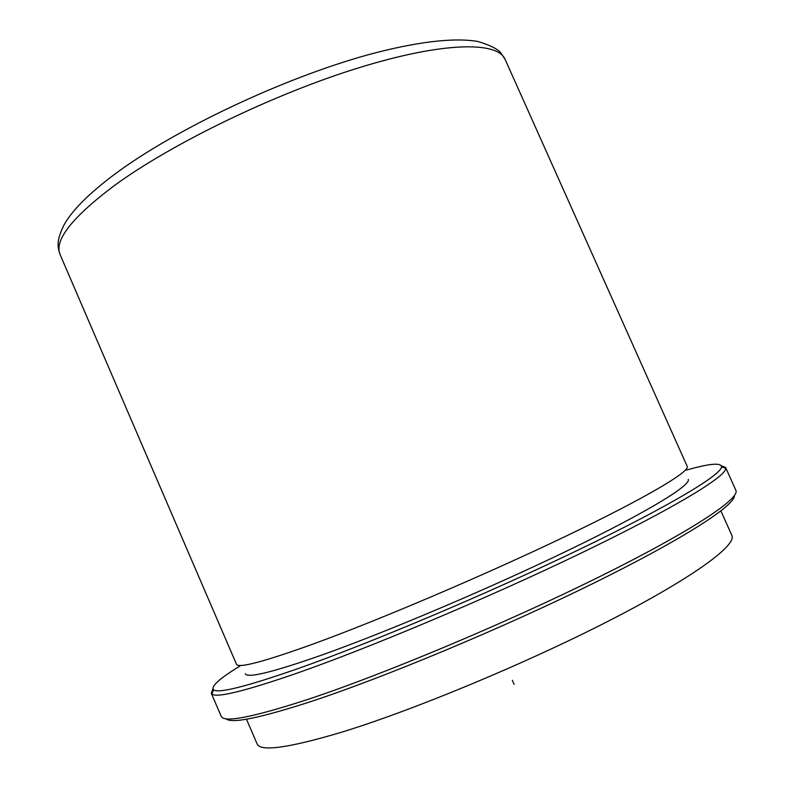<?xml version="1.0" encoding="UTF-8"?>
<svg xmlns="http://www.w3.org/2000/svg" width="794" height="794" viewBox="0 0 794 794"><rect width="100%" height="100%" fill="white"/><g stroke="black" fill="none" stroke-linecap="round" stroke-linejoin="round"><path stroke-width="1.19" d="M60.165 254.755L236.483 664.25C238.091 668.558 263.588 661.839 312.965 644.093C378.897 620.114 484.955 574.975 565.526 536.357C646.316 497.659 690.204 471.428 687.227 466.396L505.133 59.431C497.679 41.189 443.022 41.665 358.203 67.966C273.583 94.158 171.444 143.764 114.326 185.588C71.887 217.506 53.833 240.562 60.165 254.755C57.744 247.182 55.868 241.664 63.977 225C72.006 210.499 88.898 193.587 114.654 174.253C174.65 129.521 282.863 78.338 367.821 54.855C415.52 41.903 453.751 37.258 478.018 41.506C489.898 45.179 497.441 48.891 500.637 52.662L505.133 59.431M245.336 673.769C247.172 678.503 272.531 672.32 321.421 655.189C386.499 632.084 490.583 587.937 569.467 549.726C648.579 511.435 691.435 484.945 688.229 479.348M239.808 666.097C219.422 678.642 210.668 686.542 213.546 689.797C218.072 693.668 245.932 686.711 297.125 668.915C369.528 643.438 487.318 593.773 578.498 549.895C669.908 505.927 721.448 474.752 721.557 466.793C721.101 462.475 709.36 463.577 686.324 470.088M212.891 688.944L211.303 693.271L211.889 694.025C216.375 698.144 244.532 691.276 296.351 673.401C369.657 647.805 489.154 597.485 581.496 552.922C674.066 508.279 725.954 476.579 725.785 468.44L725.627 467.497L721.359 465.731M211.303 693.271L221.159 716.238C223.551 723.016 252.373 717.429 307.635 699.494C383.045 674.563 506.264 622.953 598.954 577.01C691.911 530.978 740.435 498.404 735.859 490.305L725.627 467.497M225.962 718.719C231.084 723.949 259.489 718.193 311.198 701.469C384.306 677.421 502.433 628.163 593.317 583.362C684.438 538.471 735.135 505.292 734.43 495.516M512.309 680.269L514.115 684.378M246.477 719.205L257.067 743.829C260.194 751.888 288.073 748.097 340.715 732.475C411.491 710.928 524.338 664.181 608.621 620.987C693.142 577.704 737.04 545.17 731.86 535.414L720.902 510.949M721.557 466.793L725.785 468.44M213.546 689.797L211.889 694.025"/></g></svg>
